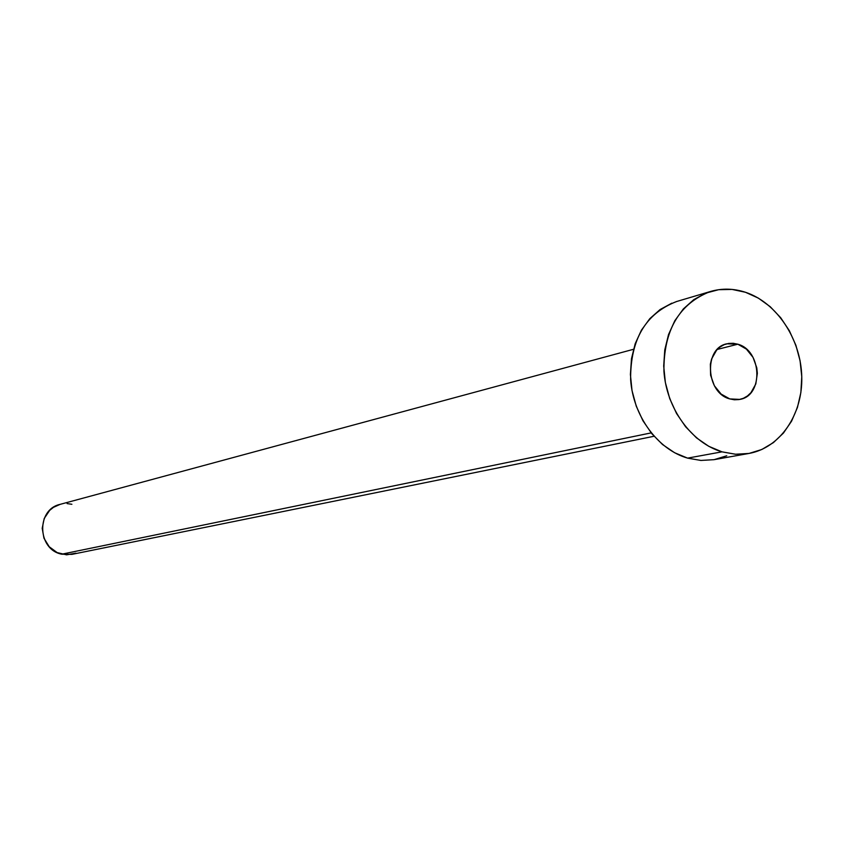 <?xml version="1.0" encoding="UTF-8"?>
<svg xmlns="http://www.w3.org/2000/svg" width="844" height="844" viewBox="0 0 844 844"><rect width="100%" height="100%" fill="white"/><g stroke="black" fill="none" stroke-linecap="round" stroke-linejoin="round"><path stroke-width="1.27" d="M737.825 344.204C761.932 350.503 763.704 395.646 739.903 399.402L729.786 398.917L734.417 399.792L739.027 399.571L743.416 398.284L747.436 395.963L750.928 392.703L755.813 383.946L757.353 373.312L756.773 367.794L753.048 357.392L746.402 349.11L737.825 344.204L733.204 343.276L728.604 343.434L724.184 344.668L720.132 346.937L716.598 350.165L711.619 358.932L710.363 364.154L710.595 375.232L714.372 385.75L721.114 394.064L729.786 398.917C705.858 393.009 703.474 348.266 726.758 343.814L737.825 344.204L717.273 349.437L737.825 344.204M633.475 349.3L60.072 504.374C36.018 509.512 37.305 549.644 61.749 554.191L651.167 432.888L61.749 554.191L71.888 554.381L654.037 436.264M722 451.846C691.521 442.994 666.412 408.401 663.922 371.16C663.616 330.183 679.167 303.618 710.553 291.454C722.021 288.152 733.658 288.426 745.452 292.267C776.786 302.574 800.956 339.183 801.768 376.857C802.781 414.52 780.13 447.964 748.86 453.471L735.504 454.241L722 451.846L687.586 458.123L722 451.846L708.791 446.318L696.49 437.857L685.592 426.758L676.54 413.486L669.703 398.537L665.367 382.511L663.701 366.074L664.777 349.87L668.532 334.551L674.81 320.731L683.345 308.936L693.789 299.631L705.7 293.142L718.624 289.703L732.043 289.418L745.452 292.267L758.345 298.111L770.245 306.72L780.711 317.745L789.372 330.764L795.903 345.301L800.091 360.821L801.768 376.751L800.872 392.502L797.432 407.494L791.566 421.188L783.464 433.035L773.42 442.604L761.794 449.504L749.029 453.439L735.588 454.241L722 451.846M710.258 291.549L676.614 301.519C645.713 313.462 630.384 339.436 630.616 379.441C633 415.797 657.624 449.525 687.586 458.123L700.868 460.444L714.003 459.674L700.953 460.444L687.586 458.123L674.609 452.743L662.519 444.503L651.821 433.689L642.938 420.734L636.249 406.154L632.008 390.529L630.405 374.472L631.491 358.658L635.205 343.687L641.408 330.183L649.817 318.652L660.103 309.537L671.835 303.175M726.747 455.781L714.172 459.642M75.918 553.179L66.528 554.835L57.149 552.588L49.216 546.743L43.962 538.208L42.2 528.291L44.204 518.511L49.659 510.388L53.436 507.349L60.188 504.343M67.109 503.594L71.877 504.279M748.86 453.471L714.003 459.674"/></g></svg>
